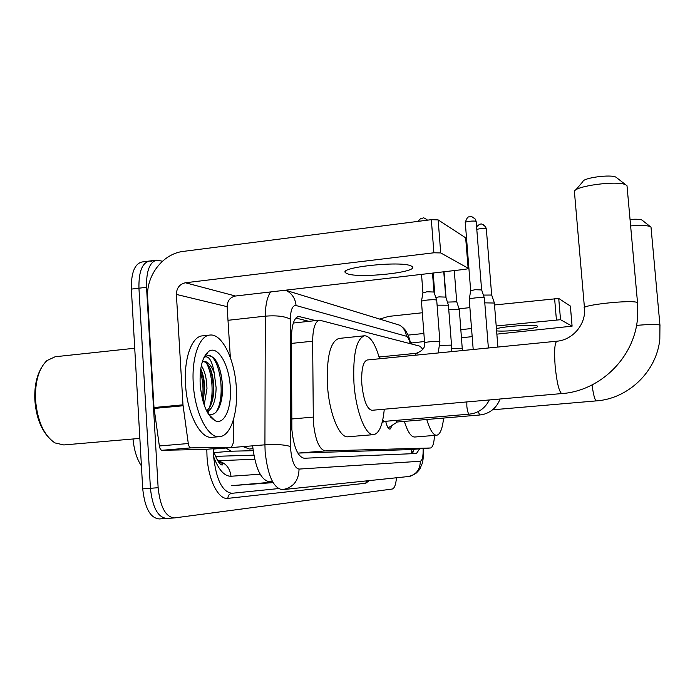 <?xml version="1.0" encoding="UTF-8"?>
<svg xmlns="http://www.w3.org/2000/svg" width="695" height="695" viewBox="0 0 695 695"><rect width="100%" height="100%" fill="white"/><g stroke="black" fill="none" stroke-linecap="round" stroke-linejoin="round"><path stroke-width="1.04" d="M378.784 356.005L379.574 356.961M422.855 349.307L420.015 346.206L319.518 320.178C315.156 321.342 312.863 328.344 312.646 341.202L313.341 422.134C315.2 439.787 319.153 449.378 325.19 450.925L430.544 447.988C432.759 447.302 434.071 443.115 434.497 435.426M253.136 450.699L231.131 451.211L225.823 448.032M252.893 448.727L249.34 449.013L243.085 446.616M325.19 450.925L298.468 453.062L409.52 449.639M392.406 425.149L390.06 429.119C388.366 429.084 386.915 426.469 385.699 421.283M173.68 517.975L166.93 518.427C158.026 517.706 152.518 507.663 150.424 488.29L138.939 288.199C138.644 271.875 142.154 262.814 149.477 261.033L151.936 261.294M215.502 456.363L253.823 455.129M166.088 518.487L159.381 518.939C150.372 518.227 144.829 508.201 142.727 488.863L131.364 289.111C131.086 272.814 134.648 263.77 142.049 261.98L148.912 261.103M315.669 320.604L298.72 316.451C294.176 317.615 291.761 324.582 291.474 337.353L291.865 429.606C293.733 447.25 297.825 456.797 304.141 458.248L416.435 453.514L419.65 448.84M396.454 477.769C395.863 484.65 394.447 488.411 392.215 489.037L174.514 517.923C165.697 517.184 160.241 507.115 158.139 487.716L146.541 287.287C146.228 270.928 149.686 261.867 156.931 260.086L162.43 261.242M166.93 518.427C158.026 517.706 152.518 507.663 150.424 488.29L138.939 288.199C138.644 271.875 142.154 262.814 149.477 261.033L156.375 260.165M414.159 449.274L411.666 453.713M295.896 318.049L308.919 321.333M411.266 266.046C401.762 260.443 336.232 267.488 345.893 272.996L347.135 273.639C358.507 278.791 420.258 272.11 412.048 266.524L411.266 266.046M204.486 449.457L231.487 447.232L190.864 447.884L162.005 450.282C160.71 450.099 159.824 448.666 159.346 445.964L153.995 407.531L147.644 297.816C145.941 275.628 162.847 253.571 183.515 251.364L431.343 219.672L438.154 219.907L440.708 252.928L433.889 252.789L185.417 282.769C179.597 284.116 176.582 287.999 176.382 294.419L182.985 404.838L188.293 443.532C188.771 446.251 189.622 447.702 190.864 447.884M204.373 449.465L162.005 450.282M230.34 357.508L227.135 306.66C227.3 300.779 230.08 297.234 235.466 296.018L464.286 269.408C467.057 269.043 468.343 268.644 468.135 268.218L465.659 237.829L438.154 219.907M468.056 268.166L440.708 252.928M231.487 447.232L233.216 443.141L233.424 419.754M47.408 436.095C40.093 427.251 35.897 415.123 34.837 399.703C34.359 387.089 36.401 376.699 40.988 368.55M139.86 438.397L63.801 444.948L54.931 442.906C43.811 435.357 37.33 420.875 35.497 399.469C35.037 381.477 38.833 368.524 46.869 360.618L55.157 356.752L134.734 348.238M236.335 387.714C238.116 412.769 230.862 435.635 219.898 436.634C208.274 438.945 194.765 413.108 193.271 383.649C191.499 357.517 199.474 335.477 209.942 335.051C222.183 333.383 234.84 359.706 236.335 387.714M219.255 436.686L212.401 437.268C200.638 439.596 187.007 413.812 185.53 384.405C183.775 358.316 191.872 336.302 202.462 335.859L209.942 335.051M208.196 413.777C211.732 415.323 214.825 414.185 217.483 410.371C220.94 404.924 222.626 397.279 222.53 387.436C221.948 373.649 218.96 363.659 213.556 357.456L208.057 355.362L204.278 357.195M203.904 357.586L204.669 357.048C209.056 355.649 212.279 361.148 214.321 373.536C211.41 365.388 207.84 361.322 203.626 361.357L202.341 361.678M200.169 384.3C199.578 367.942 202.288 357.082 208.283 351.705C217.309 344.303 229.176 364.206 230.288 387.15C231.843 407.895 224.303 425.375 215.042 420.692C206.962 415.653 202.002 403.526 200.169 384.3M203.105 401.719L204.686 388.826C204.573 381.034 203.261 374.37 200.751 368.828M204.182 405.089L206.971 388.609C206.719 378.645 204.834 370.982 201.324 365.631M206.65 410.997L209.238 408.043C212.288 402.961 213.817 396.263 213.825 387.949C213.348 375.343 210.75 366.864 206.015 362.495L203.244 361.417M207.11 411.883C212.852 408.608 215.858 400.563 216.119 387.723L214.321 373.536M203.209 401.363C205.008 390.069 204.182 379.262 200.733 368.958M208.309 411.258L207.788 413.091L209.186 410.606M212.218 401.084C214.182 389.026 213.261 377.637 209.447 366.917M210.75 417.295L211.436 417.104M221.01 402.005C223.538 388.236 222.452 375.535 217.761 363.911M202.436 399.225C203.635 389.756 202.957 380.53 200.403 371.538M207.266 412.17L207.536 411.692M209.099 408.252C214.286 395.134 212.349 373.389 206.276 362.712M210.585 417.104L211.176 416.844M215.893 412.309C226.822 396.732 219.055 353.807 207.762 355.397M205.095 356.413L203.948 357.491M556.877 341.21L367.177 359.993C362.99 361.652 361.209 369.679 361.826 384.083C363.581 400.424 366.96 409.164 371.947 410.293L561.682 393.579C558.962 391.459 556.782 382.241 555.131 365.944C554.089 350.966 554.671 342.722 556.877 341.21C572.854 339.994 586.067 324.113 584.504 308.38C578.396 305.192 634.605 299.18 637.532 302.768L637.593 303.446M384.274 409.207C382.806 424.688 379.348 433.159 373.893 434.627C365.813 436.564 355.779 411.483 353.955 383.049C352.791 354.572 356.309 338.812 364.51 335.772C370.2 335.972 375.222 343.634 379.583 358.768M373.441 434.662L348.256 436.738C339.699 438.71 329.23 413.82 327.484 385.543C326.433 357.221 330.247 341.514 338.943 338.439L364.51 335.772M627.081 185.878L625.891 184.905C618.307 180.153 574.009 186.025 574.279 191.664M575.651 190.065L582.897 181.595C582.905 177.851 611.035 174.08 615.996 177.199L616.743 177.781M443.601 418.06C442.454 428.659 440.196 434.384 436.808 435.235C433.324 435.426 429.979 430.179 426.765 419.493M436.512 435.261L414.889 437.016C411.197 437.224 407.687 432.012 404.351 421.396M406.436 354.285L417.634 353.06M651.05 227.213L650.32 226.622C647.158 225.354 640.59 225.111 630.617 225.91M630.096 219.446C636.055 219.021 639.991 219.212 641.902 220.011L642.371 220.376M382.676 420.24L384.04 421.422L469.342 414.142M469.221 299.449C469.108 298.919 471.062 298.416 475.085 297.929C479.741 297.477 482.799 297.477 484.267 297.92L484.406 298.233M469.264 299.197L470.663 290.84L474.902 289.702L481.644 289.937M387.958 427.59L389.044 427.303M395.759 420.423L397.245 421.995L479.837 414.985M484.771 302.855L494.353 303.037M483.381 295.088L491.678 295.036M421.439 301.569C421.274 301.048 423.151 300.553 427.069 300.075C431.734 299.623 434.888 299.615 436.538 300.058L436.729 300.422M421.483 301.291L422.916 292.89L426.982 291.77L433.975 292.039M437.094 305.166L448.414 305.192M435.782 297.451L439.04 296.878L445.747 297.104M448.761 309.605L459.317 309.64M447.424 302.099L456.737 301.821M496.595 330.889C507.098 332.071 540.901 328.196 537.504 326.155L537.278 326.016C534.785 324.235 505.222 326.163 496.421 328.692M379.592 319.109L388.644 316.399L422.317 312.767M459.065 308.797L469.889 307.624M494.51 304.966L558.728 298.468L560.526 319.709L496.204 325.99M496.855 334.139L572.098 326.163L570.352 306.043L558.728 298.468M572.072 326.146L560.526 319.709M471.549 328.544L460.889 329.647M423.889 333.478L408.052 335.112M472.183 336.649L461.515 337.735M424.497 341.506L410.589 343.113M291.683 418.989L313.15 417.104M272.466 481.513L269.851 481.844C261.138 480.549 255.386 468.543 252.615 445.834M272.527 481.618L270.451 481.791M214.034 452.61L231.131 451.211M411.657 449.474L411.318 453.722M291.492 343.408L312.646 341.202M409.424 449.648L430.379 447.997M213.608 456.702C218.569 469.811 224.363 476.327 230.992 476.249L260.156 474.216M132.997 438.988C134.083 450.134 136.889 459.1 141.424 465.902M219.203 462.827L221.444 462.731M142.727 488.863L158.139 487.716M131.364 289.111L146.541 287.287M230.992 476.249C229.906 467.761 225.528 462.653 217.856 460.907M410.189 343.643C409.077 339.264 407.809 336.797 406.375 336.241L296.044 305.522C292.517 305.235 290.614 309.788 290.345 319.196L290.745 450.004C291.987 461.836 294.758 468.195 299.05 469.082L420.31 461.254C422.352 460.464 423.298 456.241 423.133 448.57M299.05 469.082C298.728 480.853 293.177 487.716 282.379 489.662C273.448 488.272 267.697 475.606 265.134 451.663L264.925 444.817L213.382 449.057L213.547 455.833C216.102 479.498 222.235 491.982 231.956 493.294L278.356 488.594M369.227 480.61L365.805 483.216L227.882 498.367C227.96 495.466 229.324 493.771 231.956 493.294M227.882 498.367C218.525 500.026 208.231 479.924 206.997 456.259L206.806 449.265M290.632 446.616C285.106 444.713 276.532 444.114 264.925 444.817L265.29 316.156L227.995 320.299M290.345 319.196C284.959 316.286 276.601 315.278 265.29 316.156C265.438 304.888 267.21 296.808 270.616 291.935M213.391 448.718L209.282 449.057M420.31 461.254C420.119 470.011 415.897 475.128 407.644 476.605L283.447 489.549M365.805 483.216L366.413 480.897M406.375 336.241C405.88 331.393 403.656 327.719 399.703 325.208L393.639 323.366M296.044 305.522C295.453 299.241 292.664 294.489 287.661 291.266L285.558 290.197M273.092 482.617L231.478 485.683L272.788 482.087M297.417 316.833L299.953 316.555M235.466 296.018L185.417 282.769M227.135 306.66L176.382 294.419M153.995 407.531L182.985 404.838M433.889 252.789L431.343 219.672M183.08 405.767L154.09 408.452M159.346 445.964L188.293 443.532M592.053 384.961C593.408 394.743 594.798 400.051 596.232 400.893L492.555 409.807M636.542 325.39C649.669 324.252 657.47 324.165 659.946 325.13L659.981 325.521M470.671 290.675L465.303 222.765C464.051 221.618 474.833 220.35 476.084 221.497L476.188 221.835M473.139 217.188L475.363 219.212L476.084 221.497M466.832 401.953L466.849 406.306C467.353 411.171 468.178 413.786 469.316 414.151L472.513 413.655C480.123 411.77 485.718 407.209 489.297 399.972M476.787 229.367C480.775 228.429 483.937 228.281 486.265 228.933L486.37 229.237M483.407 224.763L485.57 226.718L486.265 228.933M478.108 411.64L479.811 414.985L483.399 414.394C491.443 412.152 496.995 407.035 500.053 399.026M425.366 218.499L427.46 220.098C424.68 218.1 423.185 217.413 422.986 218.048C421.839 218.856 421.787 216.536 418.173 221.358M416.305 353.312L416.244 353.312C422.621 350.862 425.41 347.413 424.61 342.965C422.847 342.209 437.737 340.793 439.718 341.523L439.909 341.792M379.079 357.004L416.244 353.312L415.123 355.249M439.918 345.372L451.515 345.137M451.533 348.464L462.34 348.264M412.074 342.765L410.406 342.331M556.408 319.761L554.601 298.476M413.499 449.326L413.012 452.228M293.307 323.036L319.518 320.178M221.384 462.679L219.16 462.774M213.374 450.612C216.753 459.986 219.69 464.79 222.2 465.033C223.312 464.06 221.87 462.705 217.9 460.976M254.674 459.256L217.752 460.733M410.728 343.782C408.46 334.486 407.696 334.616 406.332 331.81C405.333 329.717 403.126 327.51 399.703 325.208L285.428 290.206M423.542 448.536C423.342 464.747 421.995 463.026 420.458 467.744C420.023 469.055 418.599 470.854 416.175 473.147C412.378 475.528 409.841 476.648 408.573 476.501M345.771 271.206L345.893 272.996M468.135 268.218L465.737 237.89M231.505 447.224L204.469 449.457M203.201 359.211L204.669 357.048M204.938 356.639L208.283 351.705M208.352 414.029L215.042 420.692M561.925 393.587C599.863 390.894 633.675 358.272 637.393 319.596L637.532 302.768L627.012 185.774M584.443 307.668L574.504 192.637M615.996 177.199L625.891 184.905M596.38 400.902C628.358 398.678 656.714 371.469 659.824 339.186L659.946 325.13L651.007 227.143M641.902 220.011L650.32 226.622M465.276 222.504C467.917 214.277 469.638 217.761 470.376 216.649C470.411 215.745 472.079 216.597 475.363 219.212L476.171 221.575L481.609 289.78L484.346 297.964M384.161 421.413L382.059 422.76M488.385 347.995L484.389 297.99M473.199 349.498L469.247 299.476M476.588 226.813C479.072 224.468 480.506 223.608 480.897 224.233C480.914 223.399 482.469 224.224 485.57 226.718L486.344 229.003L491.652 294.889M397.349 421.987L388.661 427.547M497.898 347.048L494.336 302.82L491.626 294.871M438.224 352.956L439.892 341.592L436.712 300.153M432.507 273.1L433.941 291.865M424.593 342.765L421.474 301.595M433.915 291.839L436.677 300.127M421.535 274.377L422.925 292.708M451.125 351.679L451.507 344.963L448.397 304.957M443.775 271.788L445.721 296.947L448.362 304.931M433.176 273.022L434.835 294.602M462.401 350.567L459.308 309.431M454.278 270.572L456.702 301.682L459.273 309.405M444.027 271.762L446.068 298.042M572.098 326.163L570.378 306.061"/></g></svg>
